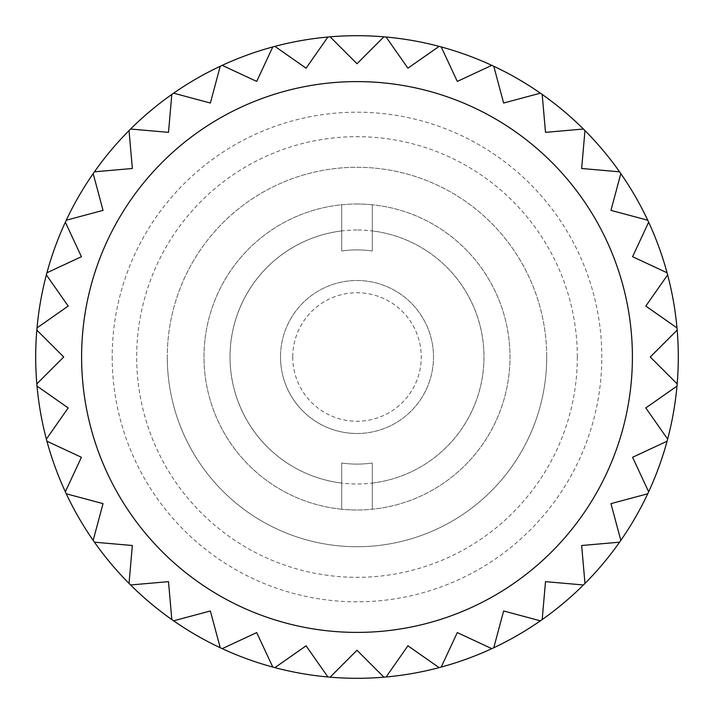 <?xml version="1.0" encoding="UTF-8"?>
<svg xmlns="http://www.w3.org/2000/svg" width="714" height="714" viewBox="0 0 714 714"><rect width="100%" height="100%" fill="white"/><g stroke="black" fill="none" stroke-linecap="round" stroke-linejoin="round"><path stroke-width="0.54" stroke-dasharray="3.57 2.68" d="M35.7 357A321.3 321.3 0 0 0 357 678.3A321.3 321.3 0 0 0 678.3 357A321.3 321.3 0 0 0 357 35.7A321.3 321.3 0 0 0 35.7 357A321.3 321.3 0 0 1 357 35.7A321.3 321.3 0 0 1 678.3 357M546.719 357A189.719 189.719 0 0 0 357 167.281A189.719 189.719 0 0 0 167.281 357A189.719 189.719 0 0 0 357 546.719A189.719 189.719 0 0 0 546.719 357A189.719 189.719 0 0 0 357 167.281A189.719 189.719 0 0 0 167.281 357A189.719 189.719 0 0 0 357 546.719A189.719 189.719 0 0 0 546.719 357A189.719 189.719 0 0 1 357 546.719A189.719 189.719 0 0 1 167.281 357M280.504 357A76.496 76.496 0 0 0 357 433.496A76.496 76.496 0 0 0 433.496 357A76.496 76.496 0 0 0 357 280.504A76.496 76.496 0 0 0 280.504 357A76.496 76.496 0 0 0 357 433.496A76.496 76.496 0 0 0 433.496 357A76.496 76.496 0 0 0 357 280.504A76.496 76.496 0 0 0 280.504 357M292.74 357A64.26 64.26 0 0 0 357 421.26A64.26 64.26 0 0 0 421.26 357A64.26 64.26 0 0 0 357 292.74A64.26 64.26 0 0 0 292.74 357M36.825 383.909L63.742 357M37.021 327.904L68.196 306.074M676.979 386.096L645.804 407.926M667.063 441.216L632.577 457.299M647.732 493.785L610.97 503.629M619.565 542.185L581.651 545.505M583.418 584.971L545.505 581.651M540.391 620.823L503.629 610.97M491.794 648.66L457.299 632.577M439.101 667.635L407.926 645.804M383.909 677.175L357 650.258M327.904 676.979L306.074 645.804M272.784 667.063L256.701 632.577M220.215 647.732L210.371 610.97M171.815 619.565L168.495 581.651M129.029 583.418L132.349 545.505M93.177 540.391L103.03 503.629M65.34 491.794L81.423 457.299M46.365 439.101L68.196 407.926M46.937 272.784L81.423 256.701M66.268 220.215L103.03 210.371M94.435 171.815L132.349 168.495M130.582 129.029L168.495 132.349M173.609 93.177L210.371 103.03M222.206 65.34L256.701 81.423M274.899 46.365L306.074 68.196M330.091 36.825L357 63.742M386.096 37.021L407.926 68.196M441.216 46.937L457.299 81.423M493.785 66.268L503.629 103.03M542.185 94.435L545.505 132.349M584.971 130.582L581.651 168.495M620.823 173.609L610.97 210.371M648.66 222.206L632.577 256.701M667.635 274.899L645.804 306.074M677.175 330.091L650.258 357M357 433.496A76.496 76.496 0 0 0 433.496 357A76.496 76.496 0 0 0 357 280.504A76.496 76.496 0 0 0 280.504 357A76.496 76.496 0 0 0 357 433.496A76.496 76.496 0 0 0 433.496 357A76.496 76.496 0 0 0 357 280.504A76.496 76.496 0 0 0 280.504 357A76.496 76.496 0 0 0 357 433.496M357 230.006A126.994 126.994 0 0 0 230.006 357A126.994 126.994 0 0 0 357 483.994A126.994 126.994 0 0 0 483.994 357A126.994 126.994 0 0 0 357 230.006M357 203.999A153.001 153.001 0 0 0 203.999 357A153.001 153.001 0 0 0 357 510.001A153.001 153.001 0 0 1 341.703 509.234L341.703 463.002A107.1 107.1 0 0 0 372.297 463.002L372.297 509.234L372.297 463.002A107.1 107.1 0 0 1 341.703 463.002L341.703 509.234A153.001 153.001 0 0 1 341.703 204.766A153.001 153.001 0 0 1 372.297 204.766L372.297 250.998A107.1 107.1 0 0 0 341.703 250.998L341.703 204.766L341.703 250.998A107.1 107.1 0 0 1 372.297 250.998L372.297 204.766A153.001 153.001 0 0 1 372.297 509.234A153.001 153.001 0 0 1 357 510.001A153.001 153.001 0 0 0 510.001 357A153.001 153.001 0 0 0 357 203.999M372.297 483.066A126.994 126.994 0 0 0 372.297 230.934M341.703 230.934A126.994 126.994 0 0 0 341.703 483.066M112.196 357A244.804 244.804 0 0 0 357 601.804A244.804 244.804 0 0 0 601.804 357A244.804 244.804 0 0 0 357 112.196A244.804 244.804 0 0 0 112.196 357M577.323 357A220.323 220.323 0 0 0 357 136.677A220.323 220.323 0 0 0 136.677 357A220.323 220.323 0 0 0 357 577.323A220.323 220.323 0 0 0 577.323 357"/><path stroke-width="1.07" d="M678.3 357A321.3 321.3 0 0 1 677.175 383.909L650.258 357L677.175 330.091A321.3 321.3 0 0 1 678.3 357M677.175 383.909A321.3 321.3 0 0 1 676.979 386.096A321.3 321.3 0 0 1 667.635 439.101L645.804 407.926L676.979 386.096A321.3 321.3 0 0 0 677.175 383.909L650.258 357M667.635 439.101A321.3 321.3 0 0 1 667.063 441.216A321.3 321.3 0 0 1 648.66 491.794L632.577 457.299L667.063 441.216A321.3 321.3 0 0 0 667.635 439.101L645.804 407.926M648.66 491.794A321.3 321.3 0 0 1 620.823 540.391L610.97 503.629L647.732 493.785A321.3 321.3 0 0 0 648.66 491.794L632.577 457.299M620.823 540.391A321.3 321.3 0 0 1 584.971 583.418L581.651 545.505L619.565 542.185A321.3 321.3 0 0 0 620.823 540.391L610.97 503.629M584.971 583.418A321.3 321.3 0 0 1 542.185 619.565L545.505 581.651L583.418 584.971A321.3 321.3 0 0 0 584.971 583.418L581.651 545.505M542.185 619.565A321.3 321.3 0 0 1 493.785 647.732L503.629 610.97L540.391 620.823A321.3 321.3 0 0 0 542.185 619.565L545.505 581.651M493.785 647.732A321.3 321.3 0 0 1 441.216 667.063L457.299 632.577L491.794 648.66A321.3 321.3 0 0 0 493.785 647.732L503.629 610.97M441.216 667.063A321.3 321.3 0 0 1 439.101 667.635A321.3 321.3 0 0 1 386.096 676.979L407.926 645.804L439.101 667.635A321.3 321.3 0 0 0 441.216 667.063L457.299 632.577M386.096 676.979A321.3 321.3 0 0 1 383.909 677.175A321.3 321.3 0 0 1 330.091 677.175L357 650.258L383.909 677.175A321.3 321.3 0 0 0 386.096 676.979L407.926 645.804M330.091 677.175A321.3 321.3 0 0 1 327.904 676.979A321.3 321.3 0 0 1 274.899 667.635L306.074 645.804L327.904 676.979A321.3 321.3 0 0 0 330.091 677.175L357 650.258M274.899 667.635A321.3 321.3 0 0 1 272.784 667.063A321.3 321.3 0 0 1 222.206 648.66L256.701 632.577L272.784 667.063A321.3 321.3 0 0 0 274.899 667.635L306.074 645.804M222.206 648.66A321.3 321.3 0 0 1 173.609 620.823L210.371 610.97L220.215 647.732A321.3 321.3 0 0 0 222.206 648.66L256.701 632.577M173.609 620.823A321.3 321.3 0 0 1 130.582 584.971L168.495 581.651L171.815 619.565A321.3 321.3 0 0 0 173.609 620.823L210.371 610.97M130.582 584.971A321.3 321.3 0 0 1 94.435 542.185L132.349 545.505L129.029 583.418A321.3 321.3 0 0 0 130.582 584.971L168.495 581.651M94.435 542.185A321.3 321.3 0 0 1 66.268 493.785L103.03 503.629L93.177 540.391A321.3 321.3 0 0 0 94.435 542.185L132.349 545.505M66.268 493.785A321.3 321.3 0 0 1 46.937 441.216L81.423 457.299L65.34 491.794A321.3 321.3 0 0 0 66.268 493.785L103.03 503.629M46.937 441.216A321.3 321.3 0 0 1 46.365 439.101A321.3 321.3 0 0 1 37.021 386.096L68.196 407.926L46.365 439.101A321.3 321.3 0 0 0 46.937 441.216L81.423 457.299M37.021 386.096A321.3 321.3 0 0 1 36.825 383.909A321.3 321.3 0 0 1 36.825 330.091L63.742 357L36.825 383.909A321.3 321.3 0 0 0 37.021 386.096L68.196 407.926M68.196 306.074L46.365 274.899L68.196 306.074L37.021 327.904A321.3 321.3 0 0 1 46.365 274.899A321.3 321.3 0 0 1 46.937 272.784A321.3 321.3 0 0 1 65.34 222.206L81.423 256.701L46.937 272.784M103.03 210.371L66.268 220.215A321.3 321.3 0 0 1 93.177 173.609L103.03 210.371L93.177 173.609A321.3 321.3 0 0 1 129.029 130.582L132.349 168.495L94.435 171.815M168.495 132.349L130.582 129.029A321.3 321.3 0 0 1 171.815 94.435L168.495 132.349L171.815 94.435A321.3 321.3 0 0 1 220.215 66.268L210.371 103.03L173.609 93.177M256.701 81.423L222.206 65.34A321.3 321.3 0 0 1 272.784 46.937L256.701 81.423L272.784 46.937A321.3 321.3 0 0 1 274.899 46.365A321.3 321.3 0 0 1 327.904 37.021L306.074 68.196L274.899 46.365M357 63.742L330.091 36.825A321.3 321.3 0 0 1 383.909 36.825L357 63.742L383.909 36.825A321.3 321.3 0 0 1 386.096 37.021A321.3 321.3 0 0 1 439.101 46.365L407.926 68.196L386.096 37.021M457.299 81.423L441.216 46.937A321.3 321.3 0 0 1 491.794 65.34L457.299 81.423L491.794 65.34A321.3 321.3 0 0 1 540.391 93.177L503.629 103.03L493.785 66.268M545.505 132.349L542.185 94.435A321.3 321.3 0 0 1 583.418 129.029L545.505 132.349L583.418 129.029A321.3 321.3 0 0 1 619.565 171.815L581.651 168.495L584.971 130.582M610.97 210.371L620.823 173.609A321.3 321.3 0 0 1 647.732 220.215L610.97 210.371L647.732 220.215A321.3 321.3 0 0 1 667.063 272.784L632.577 256.701L648.66 222.206M645.804 306.074L667.635 274.899A321.3 321.3 0 0 1 676.979 327.904L645.804 306.074L676.979 327.904A321.3 321.3 0 0 1 677.175 330.091M81.423 256.701L65.34 222.206A321.3 321.3 0 0 1 66.268 220.215M132.349 168.495L129.029 130.582A321.3 321.3 0 0 1 130.582 129.029M210.371 103.03L220.215 66.268A321.3 321.3 0 0 1 222.206 65.34M306.074 68.196L327.904 37.021A321.3 321.3 0 0 1 330.091 36.825M407.926 68.196L439.101 46.365A321.3 321.3 0 0 1 441.216 46.937M503.629 103.03L540.391 93.177A321.3 321.3 0 0 1 542.185 94.435M581.651 168.495L619.565 171.815A321.3 321.3 0 0 1 620.823 173.609M632.577 256.701L667.063 272.784A321.3 321.3 0 0 1 667.635 274.899M63.742 357L36.825 330.091A321.3 321.3 0 0 1 37.021 327.904M81.601 357A275.399 275.399 0 0 0 357 632.399A275.399 275.399 0 0 0 632.399 357A275.399 275.399 0 0 0 357 81.601A275.399 275.399 0 0 0 81.601 357"/></g></svg>
